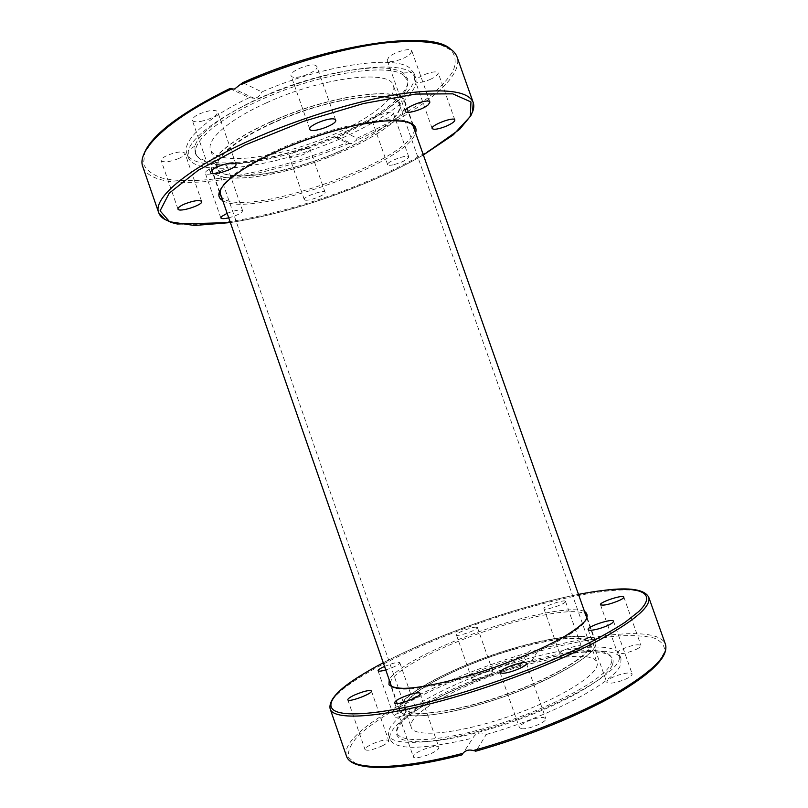 <?xml version="1.0" encoding="UTF-8"?>
<svg xmlns="http://www.w3.org/2000/svg" width="808" height="808" viewBox="0 0 808 808"><rect width="100%" height="100%" fill="white"/><g stroke="black" fill="none" stroke-linecap="round" stroke-linejoin="round"><path stroke-width="0.61" stroke-dasharray="4.04 3.03" d="M271.074 121.654C231.048 139.319 207.262 159.711 211.575 169.811C216.999 184.184 267.801 178.911 317.291 161.448C366.872 144.218 409.858 116.645 405.131 102.03C402.828 85.375 330.836 94.425 271.074 121.654M227.149 213.302C235.451 210.171 240.602 209.312 242.612 210.726C241.855 213.07 237.219 215.433 228.725 217.837M393.203 164.832C389.9 165.519 388.042 165.458 387.618 164.66C386.002 161.873 408.262 153.712 408.777 156.914C407.505 159.691 402.313 162.337 393.203 164.832M304.969 200.061L304.283 199.566C302.727 196.869 324.614 189.274 325.079 192.334C326.442 194.657 308.686 201.465 304.969 200.061M273.306 122.614C235.461 139.299 212.837 158.61 216.918 168.205C221.998 181.749 269.963 176.831 316.887 160.287C363.883 143.945 404.434 117.857 399.95 104.111C397.698 88.345 329.694 96.96 273.306 122.614M266.408 102.868C228.654 119.736 206.242 139.643 210.534 149.833C215.898 164.206 264.075 159.934 310.969 143.38C357.944 127.058 398.253 100.343 393.476 85.769C390.91 69.114 322.644 76.901 266.408 102.868M344.915 132.32C343.733 135.3 341.673 137.077 338.714 137.653L334.34 136.906L348.925 143.471L351.399 143.551L356.54 140.188L357.035 138.219L344.915 132.32C387.84 113.11 419.423 88.163 414.13 73.578L410.252 68.468C395.981 54.621 323.442 64.781 261.832 91.94L242.713 82.648M411.797 72.841L411.343 72.508C397.465 61.903 345.602 66.751 290.86 85.981C236.088 105.111 192.536 133.663 188.304 150.611L188.294 157.489C195.253 175.498 255.429 169.781 313.09 149.44C370.842 129.371 421.443 96.293 415.645 77.871L411.797 72.841M230.068 88.718L249.319 97.617L254.389 98.414C257.863 97.677 260.348 95.516 261.832 91.94M249.319 97.617C205.909 118.16 181.82 141.137 186.799 153.187C193.859 174.467 271.72 163.6 334.34 136.906M309.373 148.773C305.707 146.834 287.638 153.843 289.254 156.57L289.981 157.176C293.839 159.004 311.545 152.106 310.03 149.359L309.373 148.773M200.97 121.372C211.373 118.877 216.968 115.756 217.766 111.999C216.999 110.474 214.14 110.09 209.201 110.868C198.677 113.373 193.041 116.503 192.264 120.261C193.082 121.806 195.98 122.18 200.97 121.372M226.493 167.62L227.099 166.094C226.674 162.974 208.979 167.66 205.848 171.751L205.313 173.205C205.828 176.306 223.2 171.7 226.493 167.62M178.598 158.57C183.062 156.499 185.173 154.702 184.931 153.177C182.436 151.066 176.619 151.763 167.478 155.287C163.034 157.368 160.944 159.156 161.196 160.651C163.751 162.762 169.549 162.065 178.598 158.57M229.765 88.587L197.677 105.575C179.184 117.099 164.731 128.068 154.328 138.501L144.834 152.53L143.501 164.024C146.41 170.326 152.762 175.033 162.559 178.154C200.738 187.224 279.952 170.599 346.763 142.642M377.881 121.321C387.022 118.927 392.163 116.16 393.304 113.029C392.85 112.09 390.981 111.918 387.678 112.504C378.467 114.918 373.296 117.685 372.185 120.816C372.66 121.755 374.559 121.927 377.881 121.321M429.826 79.588C435.512 76.962 438.3 74.72 438.178 72.861C436.431 71.094 431.654 71.76 423.836 74.861C418.15 77.517 415.383 79.75 415.534 81.568C417.312 83.325 422.079 82.668 429.826 79.588M410.353 53.924L411.827 50.934C411.201 47.197 393.557 52.126 388.598 57.459L387.234 60.337C387.961 64.034 405.222 59.226 410.353 53.924M316.14 65.711C311.585 62.226 288.709 71.417 291.072 75.77L291.94 76.699C296.799 79.992 319.12 70.973 316.908 66.589L316.14 65.711M403.687 73.316L403.253 73.003C389.921 63.135 341.531 67.71 290.718 85.557C239.865 103.313 199.192 129.926 194.94 145.955L195.183 153.419C203.04 169.468 258.409 164.135 311.656 145.349C364.994 126.805 411.595 96.435 407.717 78.992L403.687 73.316M403.687 75.245C390.123 64.175 333.845 70.811 279.356 92.001C224.776 113.07 189.365 141.632 196.364 154.863C204.111 170.751 259.146 165.387 312.13 146.713C365.196 128.25 411.555 98.101 407.697 80.85L403.687 75.245M515.393 647.764C457.368 664.216 394.132 696.961 399.384 710.485C401.919 721.15 449.955 715.706 504.657 696.476C559.409 677.377 600.344 651.662 595.678 641.744C592.496 632.159 556.48 635.694 515.393 647.764M384.547 666.418L392.143 663.641C396.728 662.338 399.293 662.055 399.839 662.792C398.98 664.731 394.284 667.105 385.759 669.913M475.841 627.149L477.437 627.523C478.77 629.553 456.671 637.34 456.439 634.926C455.369 633.361 470.7 627.22 475.841 627.149M565.418 601.839C564.176 604.576 544.047 610.989 543.925 608.707C542.612 606.555 565.166 598.92 565.509 601.394L565.418 601.839M514.464 649.097C459.429 664.691 399.627 695.718 404.656 708.434C407.101 718.524 452.591 713.323 504.202 695.183C555.864 677.155 594.658 652.844 590.274 643.431C587.305 634.391 553.379 637.674 514.464 649.097M520.564 666.509C465.418 681.841 405.838 713.595 411.232 727.341C413.938 738.219 459.722 733.765 511.363 715.615C563.045 697.587 601.596 672.498 596.93 662.318C593.718 652.561 559.56 655.227 520.564 666.509M486.315 734.442C552.167 715.949 617.171 680.71 620.786 664.065L620.999 658.722C616.898 646.754 576.882 649.481 530.977 662.156L537.482 651.642C567.711 643.42 594.688 638.189 618.403 635.957C632.957 635.179 644.824 635.866 654.025 638.027C661.358 641.077 664.903 645.673 664.661 651.803L658.288 662.954L643.501 676.518C629.543 686.558 611.828 697.052 590.335 708.01C554.813 724.837 516.706 739.199 476.023 751.087L486.315 734.442C480.336 731.664 475.841 732.886 472.842 738.098L462.045 754.834M619.201 659.56L619.433 654.298C613.545 639.754 553.46 648.37 495.021 668.963C436.512 689.325 384.174 720.08 388.648 735.118C391.85 747.541 441.067 744.117 501.718 724.322C562.368 704.657 614.625 674.811 619.201 659.56M537.482 651.642L535.856 650.46C532.593 649.571 529.907 650.349 527.786 652.783L519.756 665.368C522.352 660.894 526.089 659.823 530.977 662.156M519.756 665.368C453.581 684.669 383.941 722.372 390.183 739.552C395.516 750.289 423.069 749.804 472.842 738.098M438.491 748.612L438.865 747.279C438.279 743.653 416.928 750.511 413.767 755.318L413.322 756.763C413.787 760.439 435.663 753.379 438.491 748.612M473.427 679.579C478.589 679.942 494.173 673.519 492.87 671.589L491.203 671.014C485.931 670.731 470.63 677.033 471.842 679.003L473.427 679.579M382.325 745.835C386.729 743.592 388.84 741.855 388.668 740.623C386.285 739.108 380.558 740.34 371.488 744.32C367.034 746.552 364.893 748.309 365.034 749.582C367.408 751.107 373.165 749.864 382.325 745.835M401.758 716.191C410.333 713.424 415.009 710.889 415.767 708.586C415.15 707.646 412.534 707.808 407.919 709.05C399.425 711.798 394.769 714.322 393.971 716.645C394.556 717.575 397.152 717.433 401.758 716.191M521.695 728.745C528.573 729.705 547.642 721.625 545.784 718.575L543.37 717.504C536.34 716.696 517.716 724.594 519.433 727.695L521.695 728.745M618.14 681.831C627.099 679.043 631.775 676.417 632.179 673.943C631.099 672.509 627.271 672.64 620.685 674.347C611.818 677.104 607.161 679.72 606.727 682.215C607.737 683.639 611.545 683.507 618.14 681.831M636.815 649.107C639.795 647.562 641.178 646.339 640.966 645.44C637.785 643.915 631.391 645.198 621.796 649.309C618.766 650.864 617.352 652.106 617.544 653.015C620.706 654.561 627.129 653.258 636.815 649.107M581.326 646.945L581.386 646.41C580.982 643.683 561.176 649.834 559.843 653.096L559.752 653.672C560.035 656.45 580.245 650.157 581.326 646.945M612.525 664.479C613.827 660.863 613.02 658.025 610.111 655.965C583.578 635.229 404.768 697.849 396.97 730.604C391.668 745.622 433.543 746.148 493.092 728.099C552.611 710.192 607.828 679.831 612.525 664.479M611.282 662.934C612.595 659.348 611.808 656.54 608.919 654.51C582.679 634.038 404.727 696.355 396.991 728.735C391.718 743.572 433.351 743.996 492.506 726.038C551.652 708.232 606.555 678.124 611.282 662.934M475.245 705.636C539.209 688.244 602.839 653.096 595.254 641.875C590.789 630.523 540.36 638.27 490.436 655.854C440.441 673.256 396.203 698.668 399.798 710.323C401.93 718.817 432.724 717.615 475.245 705.636M514.342 649.279C552.965 637.936 586.618 634.694 589.557 643.653C593.91 653.005 555.399 677.124 504.142 695.011C452.935 713.01 407.777 718.181 405.353 708.161C400.354 695.547 459.701 664.752 514.342 649.279M339.602 151.278C376.205 135.704 403.404 115.453 399.263 104.373C395.9 91.93 350.5 94.526 300.071 112.272C249.591 129.866 212.484 156.166 217.625 167.993C222.644 184.244 288.224 173.871 339.602 151.278M271.256 121.725C231.401 139.319 207.696 159.62 211.999 169.69C217.423 186.961 286.951 175.892 341.319 152.015C380.103 135.532 409.111 114.019 404.727 102.202C402.424 85.608 330.745 94.627 271.256 121.725M220.503 189.678C225.402 178.225 245.41 164.539 280.507 148.632C333.118 125.2 398.011 113.302 410.555 123.119M414.292 129.3C415.049 160.095 240.047 221.382 221.432 196.839M222.705 200.505C249.49 219.17 406.303 164.256 415.585 132.956M230.371 222.584C273.811 215.605 319.281 202.303 366.761 182.659C387.759 173.871 406.626 164.64 423.362 154.995C406.626 164.64 387.759 173.861 366.751 182.659C319.261 202.293 273.801 215.605 230.371 222.574M348.925 143.471C263.863 180.154 154.025 197.061 142.854 166.852C142.602 166.731 141.471 162.236 143.188 156.085M165.589 219.857C194.031 234.532 290.274 214.009 366.711 181.598C419.241 159.681 463.57 132.138 472.296 112.453M450.016 48.631L455.813 54.469L457.005 56.843C464.438 78.194 416.918 113.908 356.54 140.188M357.035 138.219C385.224 125.432 408.899 111.948 428.058 97.778C439.401 88.496 447.713 79.618 453.015 71.154C456.328 63.105 455.752 56.156 451.288 50.298L438.794 43.743L418.423 40.622C401.121 40.38 380.719 42.269 357.227 46.309C319.281 54.237 281.123 66.357 242.774 82.668M390.304 682.982C391.607 669.721 452.177 640.279 507.141 624.251C545.319 612.828 579.073 608.111 585.608 614.585M595.678 641.744L586.628 616.12C590.9 624.917 549.602 649.521 494.9 668.62C440.239 687.82 392.617 694.355 390.466 684.81L399.384 710.485M584.497 611.414C574.609 606.929 542.602 611.979 506.939 622.635C454.359 638.047 396.294 665.449 389.193 679.811M383.275 662.762C436.987 634.664 518.978 605.95 578.488 594.405M526.594 654.783C456.308 675.69 382.366 710.596 356.277 737.997C350.026 745.521 347.48 752.056 348.662 757.611L356.237 763.954L371.922 767.206C386.335 767.701 404.374 766.226 426.048 762.752L461.984 754.854M346.43 755.945C338.582 730.907 437.704 678.75 527.786 652.783M648.733 597.203C643.289 582.427 580.407 591.476 513.494 612.08C423.816 638.906 323.826 688.224 330.129 708.778M535.856 650.46C599.96 632.179 659.116 626.927 665.418 644.239M413.151 124.745L405.131 102.03M219.483 192.567L211.575 169.811M399.95 104.111L393.476 85.769M216.918 168.205L210.534 149.833M338.714 137.653L351.399 143.551M186.799 153.187L188.294 157.489M414.13 73.578L415.645 77.871M254.389 98.414L234.421 89.122M304.283 199.566L289.254 156.57M325.079 192.334L310.03 149.359M387.618 164.66L372.185 120.816M408.777 156.914L393.304 113.029M432.149 128.543L415.534 81.568M454.843 119.938L438.178 72.861M405.252 111.393L387.234 60.337M429.917 102.091L411.827 50.934M335.684 120.079L316.908 66.589M309.807 129.26L291.072 75.77M235.916 164.135L217.766 111.999M210.413 172.508L192.264 120.261M242.612 210.726L227.099 166.094M220.826 217.918L205.313 173.205M201.677 201.455L184.931 153.177M177.952 209.05L161.196 160.651M194.94 145.955L188.304 150.611M403.253 73.003L411.343 72.508M407.697 80.85L407.717 78.992M196.364 154.863L195.183 153.419M564.711 636.381C553.975 642.633 540.623 649.117 524.655 655.844L484.245 670.872L449.743 680.932L420.544 686.931M404.656 708.434L411.232 727.341M590.274 643.431L596.93 662.318M620.999 658.722L619.433 654.298M390.183 739.552L388.648 735.118M420.16 693.527L438.865 747.279M394.617 702.91L413.322 756.763M500.101 672.519L519.433 727.695M526.412 663.388L545.784 718.575M588.163 629.614L606.727 682.215M613.535 621.251L632.179 673.943M600.485 604.748L617.544 653.015M623.837 597.072L640.966 645.44M543.915 608.697L559.752 653.672M565.509 601.394L581.386 646.41M477.437 627.523L492.87 671.589M456.439 634.926L471.842 679.003M371.448 690.981L388.668 740.623M347.814 699.809L365.034 749.582M399.839 662.792L415.767 708.586M378.043 670.771L393.971 716.645M396.991 728.735L396.97 730.604M608.919 654.51L610.111 655.965M604.94 590.214C537.623 597.799 417.362 639.916 359.994 675.993M589.557 643.653L399.263 104.373M405.353 708.161L217.625 167.993M595.254 641.875L586.709 617.686M412.767 124.967L404.727 102.202M399.798 710.323L391.375 686.093M219.917 192.496L211.999 169.69"/><path stroke-width="1.21" d="M184.376 204.091C193.546 200.606 199.313 199.727 201.677 201.444C203.464 204.899 178.709 212.847 177.952 209.05C177.76 207.757 179.901 206.111 184.376 204.091M228.725 217.837C224.099 218.887 221.473 218.907 220.826 217.918L221.422 216.625L227.149 213.302M227.523 163.549C232.431 162.65 235.229 162.852 235.916 164.135C237.956 168.205 211.353 176.942 210.413 172.508C211.343 169.205 217.049 166.226 227.523 163.549M334.966 119.352L335.684 120.079C337.815 124.371 310.817 133.946 309.807 129.26C307.676 125.583 330.644 116.534 334.966 119.352M428.331 104.747C423.028 109.605 405.798 114.585 405.252 111.393C403.152 107.585 429.119 97.778 429.917 102.091L428.331 104.747M446.309 126.169C438.532 129.199 433.815 129.987 432.149 128.543C430.321 125.341 454.217 116.271 454.843 119.938C454.884 121.533 452.036 123.614 446.309 126.169M450.016 48.631C429.452 29.795 328.048 44.228 242.713 82.648L234.421 89.122L229.765 88.587C177.982 114.302 149.126 136.804 143.188 156.085M385.759 669.913C381.144 671.226 378.568 671.509 378.043 670.771C378.013 669.832 380.184 668.388 384.547 666.418M354.429 695.062C363.539 691.224 369.206 689.86 371.448 690.981C373.064 693.537 348.177 702.839 347.814 699.809C347.743 698.769 349.945 697.183 354.429 695.062M619.554 600.354C609.838 604.384 603.475 605.838 600.485 604.748C599.021 602.263 623.392 594.244 623.837 597.072C623.988 597.809 622.554 598.9 619.554 600.354M599.344 628.624C592.799 630.412 589.072 630.735 588.163 629.614C586.487 626.644 612.959 617.908 613.535 621.251C612.999 623.322 608.273 625.776 599.344 628.624M502.263 673.256L500.101 672.519C498.314 669.236 525.755 659.712 526.412 663.388C528.048 665.812 508.919 673.65 502.263 673.256M395.142 701.687C398.516 697.516 419.806 690.557 420.16 693.527C421.988 696.567 395.092 706.445 394.617 702.91L395.142 701.687M462.903 753.339C395.516 770.963 349.995 770.085 346.43 755.945C350.682 771.145 395.647 771.903 461.974 754.874L462.903 753.339C465.58 750.299 469.034 749.37 473.276 750.551L476.023 751.087M410.555 123.119L413.949 126.987L414.292 129.3M221.432 196.839L220.261 194.819L220.503 189.678M415.585 132.956C418.574 122.806 406.384 118.958 379.013 121.422C352.106 124.462 312.999 135.673 280.447 149.894C232.664 170.559 209.03 193.263 222.705 200.505M230.371 222.574L194.405 225.493L169.589 221.735L160.085 210.827L169.246 193.132L198.334 170.195L245.127 144.975L303.283 121.442L363.418 103.555L415.716 94.061L452.763 93.839L470.963 101.96L470.337 116.423L453.298 134.835L423.362 154.984L459.57 129.421L470.902 115.595L472.569 111.625L473.225 102.566C468.489 90.698 443.824 87.88 399.243 94.092C355.52 101 296.879 119.119 249.329 140.693C186.799 168.882 152.53 198.606 158.701 212.716C159.742 215.625 162.034 218.008 165.589 219.857M230.371 222.584L177.245 224.008L171.205 222.432L164.681 219.261L158.701 212.716L142.854 166.852C135.875 150.399 169.205 118.14 231.33 89.082M472.296 112.453C473.922 108.787 474.225 105.495 473.225 102.566L457.005 56.843C451.844 43.541 428.089 38.875 385.729 42.854C344.097 47.632 288.082 63.66 240.946 84.668M585.608 614.585L586.628 616.12C588.083 619.857 580.78 626.614 564.711 636.381M420.544 686.931C401.687 689.375 391.668 688.668 390.466 684.81L390.304 682.982M389.193 679.811L388.991 684.76C391.638 687.164 397.304 688.376 406 688.396C425.725 687.366 459.378 679.508 494.476 667.388C521.312 657.712 543.966 647.814 562.449 637.684C573.034 631.361 580.629 625.796 585.214 620.968C587.982 616.706 587.739 613.525 584.497 611.414M578.488 594.405C630.775 584.093 662.419 588.699 638.633 611.636L625.15 622.241C613.09 630.119 598.142 638.512 580.306 647.41C542.602 665.408 494.163 683.598 449.288 696.506C387.012 714.12 342.097 718.08 332.957 709.525C323.796 700.91 346.076 682.194 383.275 662.762M359.994 675.993C338.471 689.264 328.513 700.193 330.129 708.778C332.805 720.776 379.932 718.423 449.46 698.627C500.122 684.305 556.732 662.328 595.092 642.34C633.674 621.544 651.561 606.495 648.733 597.203C644.633 589.486 630.038 587.153 604.94 590.214M648.733 597.203L665.418 644.239C668.923 655.318 652.268 671.741 615.454 693.496C578.76 714.363 523.806 736.543 473.276 750.551M413.151 124.745L413.949 126.987L414.403 126.381C412.817 125.715 417.857 125.573 404.606 121.362L391.961 120.543C383.346 120.796 371.094 122.442 355.227 125.472C330.391 131.199 305.474 139.35 280.467 149.904C265.903 156.378 253.389 162.893 242.925 169.438C228.694 178.992 224.897 183.376 222.261 186.83C217.594 195.102 219.897 193.375 219.523 194.627L220.261 194.819L219.483 192.567M330.129 708.778L346.43 755.945M475.629 751.218C525.826 737.179 580.013 715.151 616.181 694.405C652.561 672.872 668.974 656.146 665.418 644.239M586.709 617.686L412.767 124.967M391.375 686.093L219.917 192.496"/></g></svg>
